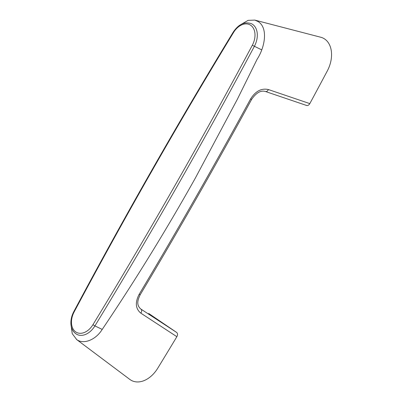 <?xml version="1.0" encoding="UTF-8"?>
<svg xmlns="http://www.w3.org/2000/svg" width="402" height="402" viewBox="0 0 402 402"><rect width="100%" height="100%" fill="white"/><g stroke="black" fill="none" stroke-linecap="round" stroke-linejoin="round"><path stroke-width="0.6" d="M71.119 325.585L72.234 333.68L76.727 339.61A22.949 15.819 -64.4 0 0 76.817 339.67A22.949 15.819 -64.4 0 0 76.903 339.73C83.586 344.509 95.269 340.077 101.731 330.148C135.052 280.722 166.257 230.029 195.352 178.071L237.336 99.299L257.089 59.29C264.928 47.346 268.325 28.034 258.305 21.698A22.949 15.819 -64.4 0 0 258.215 21.633A22.949 15.819 -64.4 0 0 258.129 21.572L254.838 20.1L248.119 20.356L241.351 24.271M76.395 339.368L129.821 379.418A26.225 18.08 -64.4 0 0 157.725 368.242A3939.459 2715.651 -64.4 0 0 176.865 336.695L140.836 313.153C135.509 308.741 134.946 302.465 139.157 294.324C177.528 230.06 214.663 164.956 250.562 99.013C255.501 91.143 261.441 87.988 268.38 89.545L309.816 103.61A3939.459 2715.651 -64.4 0 0 327.303 70.943A26.225 18.08 -64.4 0 0 320.761 37.245A26.225 18.08 -64.4 0 0 320.635 37.215M139.157 294.324A3.276 0.312 30.8 0 0 140.228 294.691C137.66 299.947 136.152 304.982 140.806 309.022L176.664 332.454L148.725 313.485M176.664 332.454C177.739 333.439 177.805 334.856 176.865 336.695M309.816 103.61C308.721 105.344 307.525 105.902 306.239 105.289M174.528 186.267A3932.248 2710.681 -64.4 0 0 252.325 45.255A16.392 11.301 -64.4 0 0 250.692 25.261A16.392 11.301 -64.4 0 0 233.532 32.497A3932.248 2710.681 -64.4 0 0 74.139 311.942A16.392 11.301 -64.4 0 0 75.772 331.936A16.392 11.301 -64.4 0 0 92.932 324.7A3932.248 2710.681 -64.4 0 0 174.528 186.267M233.532 32.497L233.205 32.16C238.577 24.195 244.662 21.381 251.456 23.713A18.03 12.427 115.6 0 1 254.365 46.351A3933.887 2711.807 115.6 0 1 176.538 187.417A3933.887 2711.807 115.6 0 1 94.907 325.911L102.224 329.414M261.612 49.823L252.325 45.255M92.932 324.7L94.907 325.911A18.03 12.427 115.6 0 1 77.149 334.514C72.385 332.047 70.863 326.871 70.893 323.092C70.847 319.218 71.807 315.419 73.767 311.686L74.139 311.942M140.71 308.957L140.911 309.098A3.276 2.186 -56.8 0 1 140.836 313.153M250.562 99.013L251.602 99.425C256.255 92.711 260.883 90.073 265.481 91.51L265.481 91.51A3.276 2.136 108.8 0 0 268.38 89.545M233.205 32.16C177.523 123.615 124.379 216.789 73.767 311.686M320.761 37.245L254.838 20.1M140.228 294.691C178.588 230.441 215.713 165.353 251.602 99.425M306.615 105.475L265.481 91.51"/></g></svg>
